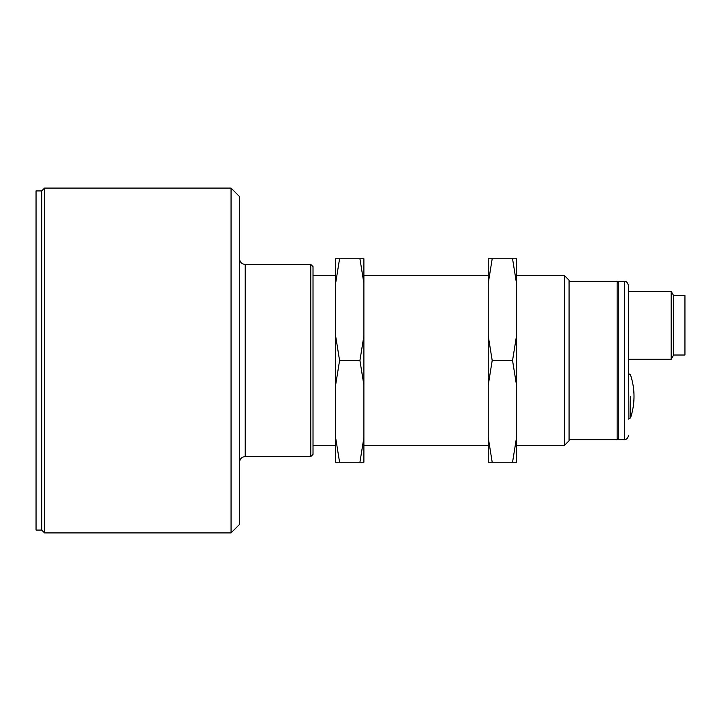 <?xml version="1.0" encoding="UTF-8"?>
<svg xmlns="http://www.w3.org/2000/svg" width="721" height="721" viewBox="0 0 721 721"><rect width="100%" height="100%" fill="white"/><g stroke="black" fill="none" stroke-linecap="round" stroke-linejoin="round"><path stroke-width="1.08" d="M310.76 264.409L313.022 266.671L313.022 454.329L310.76 456.591L310.76 264.409L245.194 264.409L245.194 456.591C241.76 456.925 239.877 458.808 239.534 462.242M231.062 188.1L239.534 196.581L239.534 524.419L231.062 532.9L231.062 188.1L44.531 188.1L44.531 532.9L231.062 532.9M44.531 532.9L41.701 530.07L41.701 190.93L36.05 190.93L36.05 530.07L41.701 530.07L41.701 190.93L44.531 188.1M630.524 396.424L630.524 417.874L630.524 396.424M628.91 373.811L630.524 374.974A67.828 67.828 0 0 1 630.524 417.874L628.91 419.027L628.424 325.288M673.648 325.297L673.648 355.02L684.95 355.02L684.95 295.664L673.648 295.664L673.648 325.297M673.648 355.02L671.197 359.256L671.197 291.428L628.424 291.428L628.424 285.327L628.424 373.811M624.467 281.37L624.467 439.63L618.248 439.63L618.248 281.37L624.467 281.37C624.918 281.875 626.423 279.892 628.424 285.327M569.076 439.63L617.122 439.63L617.122 281.37L618.248 282.497M564.552 275.71L569.076 280.235L569.076 440.765L564.552 445.29L564.552 275.71L516.506 275.71M335.625 437.674L339.582 462.242L335.625 462.242L335.625 258.758L359.932 258.758L363.889 283.326L363.889 258.758L359.932 258.758M339.582 462.242L363.889 462.242L363.889 283.326M363.889 437.674L359.932 462.242M335.625 385.077L339.582 360.5L359.932 360.5L363.889 385.077M339.582 360.5L335.625 335.923M363.889 335.923L359.932 360.5M335.625 283.326L339.582 258.758M516.506 437.674L512.55 462.242L516.506 462.242L516.506 258.758L492.2 258.758L488.243 283.326L488.243 258.758L492.2 258.758M488.243 437.674L492.2 462.242L488.243 462.242L488.243 283.326M516.506 385.077L512.55 360.5L492.2 360.5L488.243 385.077M512.55 462.242L492.2 462.242M512.55 360.5L516.506 335.923M516.506 283.326L512.55 258.758M488.243 335.923L492.2 360.5M310.76 456.591L245.194 456.591M245.194 264.409C241.76 264.075 239.877 262.192 239.534 258.758M628.91 419.027L628.424 419.027M624.467 439.63C623.593 439.684 627.405 440.36 628.424 435.673M671.197 359.256L628.424 359.256M673.648 295.664L671.197 291.428M569.076 281.37L617.122 281.37M488.243 275.71L363.889 275.71M335.625 275.71L313.022 275.71M564.552 445.29L516.506 445.29M488.243 445.29L363.889 445.29M335.625 445.29L313.022 445.29M618.248 438.503L617.122 439.63"/></g></svg>
